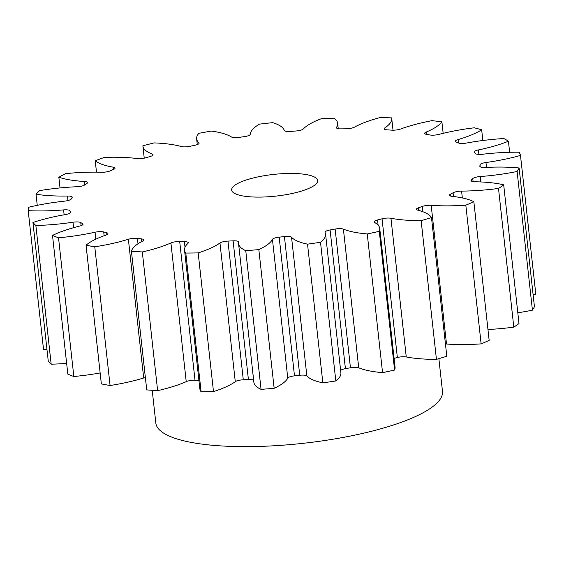 <?xml version="1.0" encoding="UTF-8"?>
<svg xmlns="http://www.w3.org/2000/svg" width="564" height="564" viewBox="0 0 564 564"><rect width="100%" height="100%" fill="white"/><g stroke="black" fill="none" stroke-linecap="round" stroke-linejoin="round"><path stroke-width="0.85" d="M473.111 181.622L472.78 178.598A6.979 1.755 173.7 0 1 480.239 176.539A78.495 19.782 -6.3 0 0 517.11 171.498A247.857 62.477 -6.3 0 0 519.12 167.98A78.495 19.782 -6.3 0 0 491.681 167.184A78.495 19.782 -6.3 0 0 485.435 167.445A6.979 1.755 173.7 0 1 484.885 167.466A6.979 1.755 173.7 0 1 479.858 166.331A6.979 1.755 173.7 0 1 479.865 166.211L479.886 166.45M480.225 166.817L480.013 164.857A6.979 1.755 173.7 0 1 485.971 162.517A78.495 19.782 -6.3 0 0 520.487 155.424A247.857 62.477 -6.3 0 0 519.204 152.217A78.495 19.782 -6.3 0 0 508.418 152.322A78.495 19.782 -6.3 0 0 482.664 154.24A6.979 1.755 173.7 0 1 480.373 154.409A6.979 1.755 173.7 0 1 475.501 153.584A206.551 52.064 173.7 0 0 474.338 152.4A6.979 1.755 173.7 0 1 474.148 152.054A6.979 1.755 173.7 0 1 478.434 149.925A78.495 19.782 -6.3 0 0 508.418 141.226A247.857 62.477 -6.3 0 0 503.927 138.54A78.495 19.782 -6.3 0 0 466.816 142.988A6.979 1.755 173.7 0 1 462.811 143.418A6.979 1.755 173.7 0 1 458.518 142.946A206.551 52.064 173.7 0 0 456.121 142.008A6.979 1.755 173.7 0 1 455.31 141.31A6.979 1.755 173.7 0 1 458.088 139.562A78.495 19.782 -6.3 0 0 481.663 129.79A247.857 62.477 -6.3 0 0 474.239 127.795A78.495 19.782 -6.3 0 0 438.898 134.394A6.979 1.755 173.7 0 1 433.314 135.17A6.979 1.755 173.7 0 1 429.979 134.972A206.551 52.064 173.7 0 0 426.497 134.331A6.979 1.755 173.7 0 1 424.692 133.372A6.979 1.755 173.7 0 1 426.215 132.061A78.495 19.782 -6.3 0 0 441.894 121.845A247.857 62.477 -6.3 0 0 432.01 120.661A78.495 19.782 -6.3 0 0 400.651 128.994A6.979 1.755 173.7 0 1 393.728 130.192A6.979 1.755 173.7 0 1 391.684 130.157A206.551 52.064 173.7 0 0 387.334 129.854A6.979 1.755 173.7 0 1 384.204 128.747A6.979 1.755 173.7 0 1 384.817 127.908A78.495 19.782 -6.3 0 0 391.719 118.447A78.495 19.782 -6.3 0 0 391.62 117.883A247.857 62.477 -6.3 0 0 379.889 117.587A78.495 19.782 -6.3 0 0 354.495 127.133A6.979 1.755 173.7 0 1 346.536 128.796A6.979 1.755 173.7 0 1 346.035 128.803A206.551 52.064 173.7 0 0 341.093 128.867A6.979 1.755 173.7 0 1 336.398 127.725A6.979 1.755 173.7 0 1 336.504 127.358A78.495 19.782 -6.3 0 0 337.639 123.262A78.495 19.782 -6.3 0 0 334.001 118.158A247.857 62.477 -6.3 0 0 321.163 118.764A78.495 19.782 -6.3 0 0 303.326 128.93A6.979 1.755 173.7 0 1 295.903 130.996A206.551 52.064 173.7 0 0 290.671 131.419A6.979 1.755 173.7 0 1 289.304 131.497A6.979 1.755 173.7 0 1 284.298 130.453A78.495 19.782 -6.3 0 0 272.652 122.649A247.857 62.477 -6.3 0 0 259.518 124.122A78.495 19.782 -6.3 0 0 250.346 134.26A6.979 1.755 173.7 0 1 244.431 136.608A206.551 52.064 173.7 0 0 239.249 137.355A6.979 1.755 173.7 0 1 236.14 137.63A6.979 1.755 173.7 0 1 231.487 136.989A78.495 19.782 -6.3 0 0 211.422 131.074A247.857 62.477 -6.3 0 0 198.817 133.323A78.495 19.782 -6.3 0 0 196.639 138.8A78.495 19.782 -6.3 0 0 198.902 142.798A6.979 1.755 173.7 0 1 199.099 143.15A6.979 1.755 173.7 0 1 194.862 145.272A206.551 52.064 173.7 0 0 190.054 146.302A6.979 1.755 173.7 0 1 185.281 146.88A6.979 1.755 173.7 0 1 181.397 146.555A78.495 19.782 -6.3 0 0 154.169 142.911A247.857 62.477 -6.3 0 0 142.882 145.787A78.495 19.782 -6.3 0 0 142.903 146.083A78.495 19.782 -6.3 0 0 152.209 154A6.979 1.755 173.7 0 1 153.041 154.705A6.979 1.755 173.7 0 1 150.306 156.447A206.551 52.064 173.7 0 0 146.168 157.701A6.979 1.755 173.7 0 1 139.914 158.667A6.979 1.755 173.7 0 1 137.158 158.554A78.495 19.782 -6.3 0 0 106.124 157.349A78.495 19.782 -6.3 0 0 104.488 157.398A247.857 62.477 -6.3 0 0 95.224 160.733A78.495 19.782 -6.3 0 0 113.216 167.177A6.979 1.755 173.7 0 1 115.056 168.135A6.979 1.755 173.7 0 1 113.561 169.433A206.551 52.064 173.7 0 0 110.361 170.829A6.979 1.755 173.7 0 1 102.895 172.239A6.979 1.755 173.7 0 1 101.562 172.239A78.495 19.782 -6.3 0 0 86.532 172.246A78.495 19.782 -6.3 0 0 65.502 173.649A247.857 62.477 -6.3 0 0 58.846 177.223L60.031 187.925M262.796 197.04A43.259 10.906 173.7 0 1 231.656 190.019A43.259 10.906 173.7 0 1 286.512 173.508A43.259 10.906 173.7 0 1 317.652 180.529A43.259 10.906 173.7 0 1 262.796 197.04M438.87 358.655L442.479 391.367A144.201 36.35 173.7 0 1 259.616 446.413A144.201 36.35 173.7 0 1 155.826 423.014L152.217 390.302M480.013 164.857A206.551 52.064 173.7 0 1 479.865 166.211M37.252 205.331L36.026 194.213A247.857 62.477 -6.3 0 1 39.649 190.625A78.495 19.782 -6.3 0 1 76.838 186.74A6.979 1.755 173.7 0 0 84.868 184.865A206.551 52.064 173.7 0 1 86.941 183.42A6.979 1.755 173.7 0 0 87.533 182.595A6.979 1.755 173.7 0 0 84.367 181.481A78.495 19.782 -6.3 0 1 58.846 177.223M46.967 349.504A78.495 19.782 -6.3 0 1 43.513 349.349L28.2 210.647A247.857 62.477 -6.3 0 1 28.567 207.263A78.495 19.782 -6.3 0 1 64.55 201.144A6.979 1.755 173.7 0 0 71.311 198.93A206.551 52.064 173.7 0 1 72.114 197.52A6.979 1.755 173.7 0 0 72.206 197.167A6.979 1.755 173.7 0 0 67.468 196.032A78.495 19.782 -6.3 0 1 36.026 194.213M70.556 212.416L70.521 212.134A206.551 52.064 173.7 0 1 70.014 210.851L70.239 212.896M82.689 224.796L82.563 223.647A206.551 52.064 173.7 0 1 80.772 222.576L81.11 225.642M106.892 234.687L106.674 232.756A206.551 52.064 173.7 0 1 103.713 231.959L104.128 235.738M141.642 241.589L141.338 238.875A206.551 52.064 173.7 0 1 137.39 238.403L137.99 243.796M185.006 247.279L184.386 241.632A206.551 52.064 173.7 0 1 179.697 241.512L195.01 380.214A206.551 52.064 -6.3 0 0 198.902 380.312M233.094 240.842A206.551 52.064 173.7 0 1 227.969 241.089L243.281 379.784A206.551 52.064 -6.3 0 0 248.407 379.544L233.094 240.842A6.979 1.755 173.7 0 1 238.628 241.956A6.979 1.755 173.7 0 1 238.621 242.09A78.495 19.782 -6.3 0 0 238.565 243.592A78.495 19.782 -6.3 0 0 245.756 250.656L261.069 389.357A247.857 62.477 -6.3 0 0 274.153 388.307A78.495 19.782 -6.3 0 0 287.767 378.077L272.454 239.383A6.979 1.755 173.7 0 1 279.18 237.155L294.493 375.857A206.551 52.064 -6.3 0 0 299.738 375.264L284.425 236.563A206.551 52.064 173.7 0 1 279.18 237.155M335.136 229.062A206.551 52.064 173.7 0 1 330.095 229.964L345.408 368.659A206.551 52.064 -6.3 0 0 350.448 367.763L335.136 229.062A6.979 1.755 173.7 0 1 343.406 229.125A78.495 19.782 -6.3 0 0 367.242 233.94L382.554 372.635A247.857 62.477 -6.3 0 0 394.596 370.054A78.495 19.782 -6.3 0 0 395.061 367.213L379.748 228.519A78.495 19.782 -6.3 0 0 374.538 222.442A6.979 1.755 173.7 0 1 374.08 221.899A6.979 1.755 173.7 0 1 377.535 219.96L378.106 225.142M394.081 358.351A206.551 52.064 -6.3 0 0 397.359 357.513L382.047 218.811A206.551 52.064 173.7 0 1 377.535 219.96M422.788 211.697L422.21 206.452A206.551 52.064 173.7 0 1 418.509 207.785L418.805 210.435M453.512 196.491L453.103 192.761A206.551 52.064 173.7 0 1 450.446 194.192L450.65 196.082M472.78 178.598A206.551 52.064 173.7 0 1 471.335 180.036L471.455 181.136M517.801 312.752A78.495 19.782 -6.3 0 0 532.423 310.193A247.857 62.477 -6.3 0 0 534.432 306.675L519.12 167.98M487.952 329.496A78.495 19.782 -6.3 0 0 513.811 327.134A247.857 62.477 -6.3 0 0 518.993 323.524L503.68 184.823A78.495 19.782 -6.3 0 0 474.973 181.763A6.979 1.755 173.7 0 1 471.039 180.621A6.979 1.755 173.7 0 1 471.335 180.036M422.21 206.452A6.979 1.755 173.7 0 1 431.185 205.31L446.498 344.005A78.495 19.782 -6.3 0 0 481.134 343.878A247.857 62.477 -6.3 0 0 489.157 340.395L473.845 201.701A78.495 19.782 -6.3 0 0 451.912 196.307A6.979 1.755 173.7 0 1 449.445 195.257A6.979 1.755 173.7 0 1 450.446 194.192M446.498 344.005A6.979 1.755 -6.3 0 0 445.447 343.962M382.047 218.811A6.979 1.755 173.7 0 1 390.951 218.254L406.263 356.949A78.495 19.782 -6.3 0 0 436.444 359.374A247.857 62.477 -6.3 0 0 446.801 356.236L431.488 217.542A78.495 19.782 -6.3 0 0 417.72 210.153A6.979 1.755 173.7 0 1 416.436 209.307A6.979 1.755 173.7 0 1 418.509 207.785M406.263 356.949A6.979 1.755 -6.3 0 0 397.359 357.513M343.406 229.125L358.718 367.82A78.495 19.782 -6.3 0 0 382.554 372.635M358.718 367.82A6.979 1.755 -6.3 0 0 350.448 367.763M345.408 368.659A6.979 1.755 -6.3 0 0 340.628 370.358M284.425 236.563A6.979 1.755 173.7 0 1 291.546 237.24L306.858 375.934A78.495 19.782 -6.3 0 0 322.841 382.843A247.857 62.477 -6.3 0 0 335.82 380.968A78.495 19.782 -6.3 0 0 340.896 372.811L325.583 234.109A78.495 19.782 -6.3 0 0 325.083 232.389A6.979 1.755 173.7 0 1 325.033 232.234A6.979 1.755 173.7 0 1 330.095 229.964M306.858 375.934A6.979 1.755 -6.3 0 0 299.738 375.264M294.493 375.857A6.979 1.755 -6.3 0 0 287.767 378.077M238.565 243.592L253.878 382.293A78.495 19.782 -6.3 0 0 261.069 389.357M253.652 380.228A6.979 1.755 -6.3 0 0 248.407 379.544M243.281 379.784A6.979 1.755 -6.3 0 0 235.28 381.673L219.967 242.971A6.979 1.755 173.7 0 1 227.969 241.089M184.386 241.632A6.979 1.755 173.7 0 1 188.27 242.767A6.979 1.755 173.7 0 1 187.967 243.373A78.495 19.782 -6.3 0 0 184.534 250.134L199.846 388.836A78.495 19.782 -6.3 0 0 201.108 391.761A247.857 62.477 -6.3 0 0 213.488 391.606A78.495 19.782 -6.3 0 0 235.28 381.673M195.01 380.214A6.979 1.755 -6.3 0 0 186.226 381.638L170.913 242.936A6.979 1.755 173.7 0 1 179.697 241.512M141.338 238.875A6.979 1.755 173.7 0 1 143.771 239.919A6.979 1.755 173.7 0 1 142.748 241.004A78.495 19.782 -6.3 0 0 131.419 251.199L146.732 389.9A247.857 62.477 -6.3 0 0 157.624 390.648A78.495 19.782 -6.3 0 0 186.226 381.638M145.364 377.549A6.979 1.755 -6.3 0 0 143.693 377.979L128.38 239.277A6.979 1.755 173.7 0 1 137.39 238.403M106.674 232.756A6.979 1.755 173.7 0 1 107.935 233.595A6.979 1.755 173.7 0 1 105.828 235.132A78.495 19.782 -6.3 0 0 86.045 245.199L101.358 383.901A247.857 62.477 -6.3 0 0 110.079 385.508A78.495 19.782 -6.3 0 0 143.693 377.979M82.563 223.647A6.979 1.755 173.7 0 1 83.014 224.176A6.979 1.755 173.7 0 1 79.51 226.129A78.495 19.782 -6.3 0 0 52.515 235.435L67.828 374.136A247.857 62.477 -6.3 0 0 73.835 376.498A78.495 19.782 -6.3 0 0 100.145 372.959M70.521 212.134A6.979 1.755 173.7 0 1 70.563 212.275A6.979 1.755 173.7 0 1 65.459 214.553A78.495 19.782 -6.3 0 0 32.952 222.519L48.264 361.221A247.857 62.477 -6.3 0 0 51.169 364.182A78.495 19.782 -6.3 0 0 66.644 363.385M533.128 294.866A78.495 19.782 -6.3 0 0 535.8 294.119L520.487 155.424M508.418 141.226L509.637 152.287M481.663 129.79L482.84 140.499M441.894 121.845L443.163 133.323M95.224 160.733L96.486 172.133M28.2 210.647A78.495 19.782 -6.3 0 0 63.591 209.9A6.979 1.755 173.7 0 1 70.014 210.851M32.952 222.519A247.857 62.477 -6.3 0 0 35.856 225.487L51.169 364.182M35.856 225.487A78.495 19.782 -6.3 0 0 72.982 222.223A6.979 1.755 173.7 0 1 80.772 222.576M52.515 235.435A247.857 62.477 -6.3 0 0 58.522 237.796L73.835 376.498M58.522 237.796A78.495 19.782 -6.3 0 0 95.034 232.227A6.979 1.755 173.7 0 1 103.713 231.959M86.045 245.199A247.857 62.477 -6.3 0 0 94.766 246.806L110.079 385.508M94.766 246.806A78.495 19.782 -6.3 0 0 128.38 239.277M131.419 251.199A247.857 62.477 -6.3 0 0 142.311 251.953L157.624 390.648M142.311 251.953A78.495 19.782 -6.3 0 0 170.913 242.936M184.534 250.134A78.495 19.782 -6.3 0 0 185.796 253.06L201.108 391.761M185.796 253.06A247.857 62.477 -6.3 0 0 198.175 252.905L213.488 391.606M198.175 252.905A78.495 19.782 -6.3 0 0 219.967 242.971M245.756 250.656A247.857 62.477 -6.3 0 0 258.841 249.612L274.153 388.307M258.841 249.612A78.495 19.782 -6.3 0 0 272.454 239.383M291.546 237.24A78.495 19.782 -6.3 0 0 307.528 244.149L322.841 382.843M307.528 244.149A247.857 62.477 -6.3 0 0 320.507 242.273L335.82 380.968M320.507 242.273A78.495 19.782 -6.3 0 0 325.583 234.109M367.242 233.94A247.857 62.477 -6.3 0 0 379.283 231.353L394.596 370.054M379.283 231.353A78.495 19.782 -6.3 0 0 379.748 228.519M390.951 218.254A78.495 19.782 -6.3 0 0 421.132 220.672L436.444 359.374M421.132 220.672A247.857 62.477 -6.3 0 0 431.488 217.542M431.185 205.31A78.495 19.782 -6.3 0 0 465.822 205.183L481.134 343.878M465.822 205.183A247.857 62.477 -6.3 0 0 473.845 201.701M453.103 192.761A6.979 1.755 173.7 0 1 461.585 191.104A78.495 19.782 -6.3 0 0 498.498 188.439L513.811 327.134M498.498 188.439A247.857 62.477 -6.3 0 0 503.68 184.823M517.11 171.498L532.423 310.193M485.971 162.517L486.513 167.388M478.434 149.925L478.928 154.409M458.088 139.562L458.454 142.925M426.215 132.061L426.462 134.324M384.817 127.908L384.986 129.438M336.504 127.358L336.581 128.056M198.979 143.545L198.902 142.798M152.386 155.572L152.209 154M113.47 169.475L113.216 167.177M84.748 184.95L84.367 181.481M67.969 200.544L67.468 196.032M64.134 214.785L63.591 209.9M73.581 227.694L72.982 222.223M95.802 239.185L95.034 232.227M461.585 191.104L462.339 197.936M480.239 176.539L480.838 181.953M391.719 118.447L393.016 130.199M337.639 123.262L338.238 128.684M196.639 138.8L197.28 144.588M142.903 146.083L144.243 158.174"/></g></svg>
